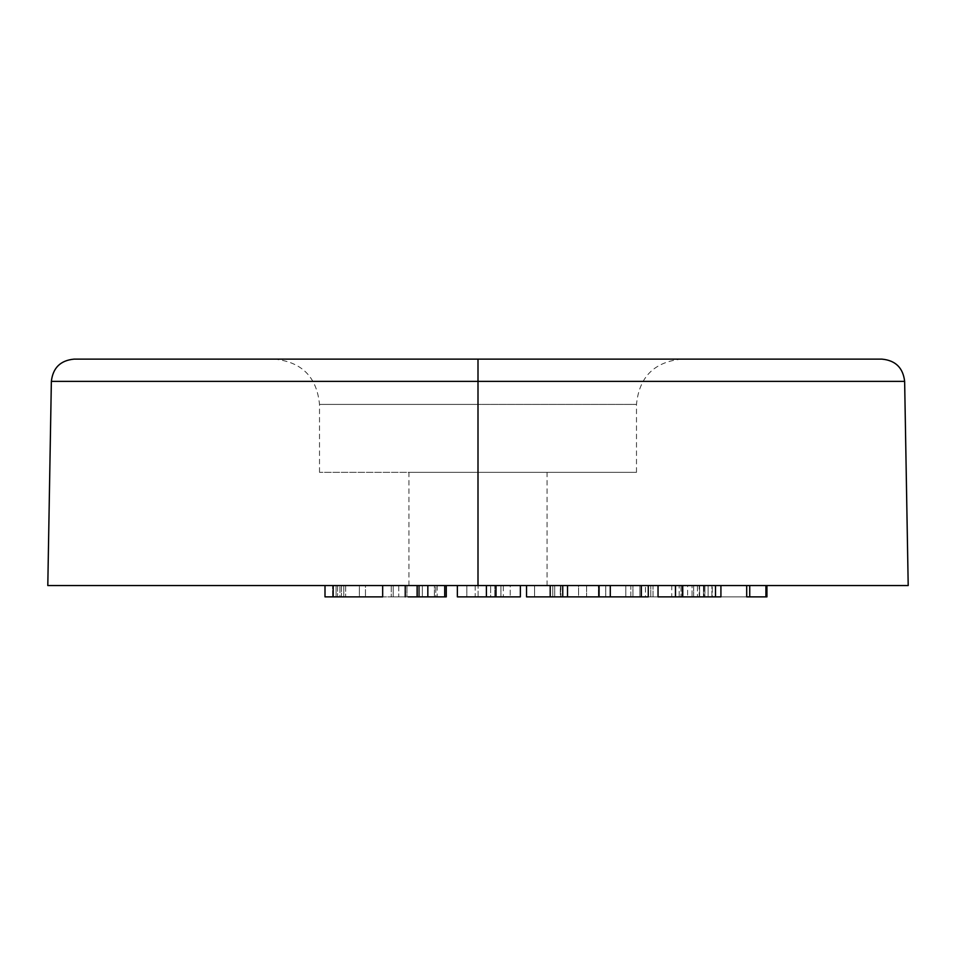 <?xml version="1.0" encoding="UTF-8"?>
<svg xmlns="http://www.w3.org/2000/svg" width="956" height="956" viewBox="0 0 956 956"><rect width="100%" height="100%" fill="white"/><g stroke="black" fill="none" stroke-linecap="round" stroke-linejoin="round"><path stroke-width="0.72" stroke-dasharray="4.78 3.58" d="M51.361 381.372L904.639 381.372L478 381.372L478 359.133L681.783 359.133L478 359.133L681.783 359.133L478 359.133L478 404.412L636.493 404.412L478 404.412L478 359.133L881.994 359.133L74.006 359.133M478 585.55L408.941 585.55L478 585.55L478 472.336L478 585.55L47.8 585.55L547.059 585.55L478 585.55L478 381.372L478 585.55L478 472.336L319.507 472.336L478 472.336L478 404.412L478 472.336L478 404.412L319.507 404.412L478 404.412L478 472.336L636.493 472.336L319.507 472.336L547.059 472.336L408.941 472.336L478 472.336L478 585.55L908.2 585.55L478 585.55M444.719 596.867L422.349 596.867L422.349 585.55L422.349 596.867L398.736 596.867L398.736 585.55L325.004 585.55L337.588 585.55L337.588 596.867L345.654 596.867L325.004 596.867L337.588 596.867L337.588 585.55L391.267 585.55L325.004 585.55L345.654 585.55L341.471 585.55L341.471 596.867L446.237 596.867M475.192 585.55L520.363 585.55L457.362 585.55L475.192 585.55L475.192 596.867L520.363 596.867L466.827 596.867L475.192 596.867L475.192 585.55L503.334 585.55L503.334 596.867L503.334 585.55L510.229 585.55L510.229 596.867L510.229 585.55L457.362 585.55L466.827 585.55L466.827 596.867L457.362 596.867L466.827 596.867L466.827 585.55L475.192 585.55M704.931 585.55L749.731 585.55L683.11 585.55L704.931 585.55L704.931 596.867L683.11 596.867L683.11 585.55L697.426 585.55L697.426 596.867L697.426 585.55L704.931 585.55L693.65 585.55L693.65 596.867L704.931 596.867L704.931 585.55M711.897 585.55L766.939 585.55L699.218 585.55L711.897 585.55L711.897 596.867L699.218 596.867L699.218 585.55L704.034 585.55L704.034 596.867L704.034 585.55L711.897 585.55L708.097 585.55L708.097 596.867L711.897 596.867L711.897 585.55M671.745 585.55L720.92 585.55L645.443 585.55L671.745 585.55L671.745 596.867L720.92 596.867L650.773 596.867L671.745 596.867L671.745 585.55L687.627 585.55L687.627 596.867L687.627 585.55L675.259 585.55L675.259 596.867L675.259 585.55L680.983 585.55L680.983 596.867L680.983 585.55L720.92 585.55L645.443 585.55L650.773 585.55L650.773 596.867L645.443 596.867L650.773 596.867L650.773 585.55L671.745 585.55M625.798 585.55L682.417 585.55L598.815 585.55L625.798 585.55L625.798 596.867L598.815 596.867L598.815 585.55L605.745 585.55L605.745 596.867L605.745 585.55L653.02 585.55L653.02 596.867L625.798 596.867L625.798 585.55M554.707 585.55L610.287 585.55L526.529 585.55L554.707 585.55L554.707 596.867L526.529 596.867L534.559 596.867L534.559 585.55L534.559 596.867L554.707 596.867L554.707 585.55L552.759 585.55L552.759 596.867L554.707 596.867L552.759 596.867L552.759 585.55L560.288 585.55L560.288 596.867L552.759 596.867L560.288 596.867L560.288 585.55L598.384 585.55L598.384 596.867L560.288 596.867L598.384 596.867L598.384 585.55L578.571 585.55L578.571 596.867L598.384 596.867L578.571 596.867L578.571 585.55L586.602 585.55L586.602 596.867L578.571 596.867L586.602 596.867L586.602 585.55L610.287 585.55L560.383 585.55L560.383 596.867L562.737 596.867L560.383 596.867L560.383 585.55L560.885 596.867L560.885 585.55L562.737 585.55L526.529 585.55L554.707 585.55M881.994 359.133L478 359.133L478 381.372L904.639 381.372M478 359.133L74.006 359.133L478 359.133L274.217 359.133L478 359.133L274.217 359.133L478 359.133L478 404.412L636.493 404.412L478 404.412L478 359.133M478 472.336L547.059 472.336L478 472.336M478 381.372L51.361 381.372L478 381.372M478 404.412L319.507 404.412L478 404.412M708.097 585.55L766.939 585.55L699.218 585.55L699.218 596.867L749.731 596.867L699.218 596.867L711.897 596.867L708.097 596.867L708.097 585.55M766.939 596.867L708.097 596.867L766.939 596.867M693.65 585.55L749.731 585.55L683.11 585.55L683.11 596.867L704.931 596.867L693.65 596.867L693.65 585.55M749.731 596.867L693.65 596.867L749.731 596.867M682.417 596.867L645.443 596.867L645.443 585.55L645.443 596.867L682.417 596.867L632.956 596.867L653.02 596.867L653.02 585.55L632.956 585.55L632.956 596.867L632.956 585.55L639.887 585.55L639.887 596.867L639.887 585.55L682.417 585.55L630.817 585.55L630.817 596.867L658.039 596.867L630.817 596.867L630.817 585.55L598.815 585.55L598.815 596.867L610.287 596.867L586.602 596.867L682.417 596.867M692.048 596.867L712.268 596.867L692.048 596.867L692.048 585.55L679.178 585.55L699.613 585.55L699.613 596.867L679.178 596.867L679.178 585.55L679.178 596.867L703.461 596.867L703.461 585.55L692.048 585.55L692.048 596.867M712.268 585.55L703.461 585.55L703.461 596.867L712.268 596.867L712.268 585.55L712.268 596.867L699.613 596.867L699.613 585.55L712.268 585.55L679.178 585.55L712.268 585.55M648.276 596.867L630.817 596.867L648.276 596.867M565.725 596.867L563.932 596.867M500.92 596.867L478.108 596.867L500.92 596.867L500.92 585.55L478.108 585.55L486.413 585.55L486.413 596.867L478.108 596.867L478.108 585.55L478.108 596.867L500.92 596.867L494.79 596.867L494.79 585.55L500.92 585.55L500.92 596.867M490.667 585.55L494.79 585.55L494.79 596.867L490.667 596.867L490.667 585.55L490.667 596.867L486.413 596.867L486.413 585.55L500.92 585.55L478.108 585.55L490.667 585.55M440.824 596.867L431.108 596.867M414.091 596.867L408.14 596.867M419.481 596.867L393.215 596.867L437.203 596.867L419.481 596.867L419.481 585.55L393.215 585.55L393.215 596.867L405.511 596.867L405.511 585.55L405.511 596.867L434.383 596.867L434.383 585.55L419.481 585.55L419.481 596.867M446.273 585.55L444.719 585.55M382.663 585.55L398.736 585.55L398.736 596.867L341.471 596.867L345.654 596.867L341.471 596.867L341.471 585.55L365.455 585.55L365.455 596.867L365.455 585.55L382.627 585.55L382.627 596.867L382.627 585.55M435.769 585.55L437.215 585.55L434.383 585.55L434.383 596.867L437.215 596.867L435.769 596.867L435.769 585.55L435.769 596.867L418.513 596.867L418.513 585.55L393.215 585.55L418.513 585.55L418.513 596.867L406.981 596.867L406.981 585.55L406.981 596.867L393.215 596.867L393.215 585.55L435.769 585.55M359.372 596.867L332.58 596.867L359.372 596.867L359.372 585.55L336.07 585.55L336.07 596.867L339.942 596.867L339.942 585.55L339.942 596.867L359.372 596.867L343.813 596.867L343.813 585.55L359.372 585.55L359.372 596.867M345.654 585.55L345.654 596.867L345.654 585.55M391.267 585.55L391.267 596.867L382.627 596.867L391.267 596.867L391.267 585.55M332.58 585.55L343.813 585.55L343.813 596.867L332.58 596.867L332.58 585.55L332.58 596.867L336.07 596.867L336.07 585.55L332.58 585.55L359.372 585.55L332.58 585.55M636.493 472.336L636.493 404.412C639.194 376.927 654.286 361.822 681.783 359.133M408.941 585.55L408.941 472.336M319.507 472.336L319.507 404.412C316.806 376.927 301.714 361.822 274.217 359.133M547.059 585.55L547.059 472.336M437.215 585.55L437.215 596.867"/><path stroke-width="1.43" d="M478 381.372L51.361 381.372C52.915 367.857 60.455 360.436 74.006 359.133L881.994 359.133L478 359.133L478 585.55L478 381.372L51.361 381.372L478 381.372L478 359.133L881.994 359.133C895.545 360.436 903.085 367.857 904.639 381.372L478 381.372M908.2 585.55L47.8 585.55L908.2 585.55L904.639 381.372M478 359.133L74.006 359.133L478 359.133M766.939 585.55L766.939 596.867L766.939 585.55M765.923 585.55L765.923 596.867L766.939 596.867L765.923 596.867L765.923 585.55M749.731 596.867L765.923 596.867L749.731 596.867L749.731 585.55L749.731 596.867L746.696 596.867L749.731 596.867M746.696 585.55L746.696 596.867L746.696 585.55M720.92 596.867L682.417 596.867L720.92 596.867L720.92 585.55L720.92 596.867M715.506 585.55L715.506 596.867L715.506 585.55M682.417 585.55L682.417 596.867L682.417 585.55M675.498 585.55L675.498 596.867L682.417 596.867L675.498 596.867L675.498 585.55M658.039 585.55L658.039 596.867L675.498 596.867L658.039 596.867L658.039 585.55M648.276 585.55L648.276 596.867L648.276 585.55M641.357 585.55L641.357 596.867L648.276 596.867L641.357 596.867L641.357 585.55M610.287 596.867L641.357 596.867L610.287 596.867L610.287 585.55L610.287 596.867L599.077 596.867L610.287 596.867M562.737 596.867L562.737 585.55L562.737 596.867L550.202 596.867L550.202 585.55L550.202 596.867L526.529 596.867L526.529 585.55L526.529 596.867L599.077 596.867L599.077 585.55L599.077 596.867L567.529 596.867L567.529 585.55L567.529 596.867L565.725 596.867M563.932 596.867L563.108 596.867M520.363 596.867L457.362 596.867L457.362 585.55L457.362 596.867L520.363 596.867L520.363 585.55L520.363 596.867M495.997 585.55L495.997 596.867L495.997 585.55M486.401 585.55L486.401 596.867L486.401 585.55M445.436 596.867L440.824 596.867M431.108 596.867L414.091 596.867M408.14 596.867L446.273 596.867L446.273 585.55M444.719 585.55L444.719 596.867L444.719 585.55M427.834 585.55L427.834 596.867L427.834 585.55M417.103 585.55L417.103 596.867L417.103 585.55M405.213 585.55L405.213 596.867L405.213 585.55M382.663 585.55L382.663 596.867L382.663 585.55M382.663 596.867L325.004 596.867L382.663 596.867M333.19 585.55L333.19 596.867L333.19 585.55M325.004 585.55L325.004 596.867L325.004 585.55M47.8 585.55L51.361 381.372"/></g></svg>
